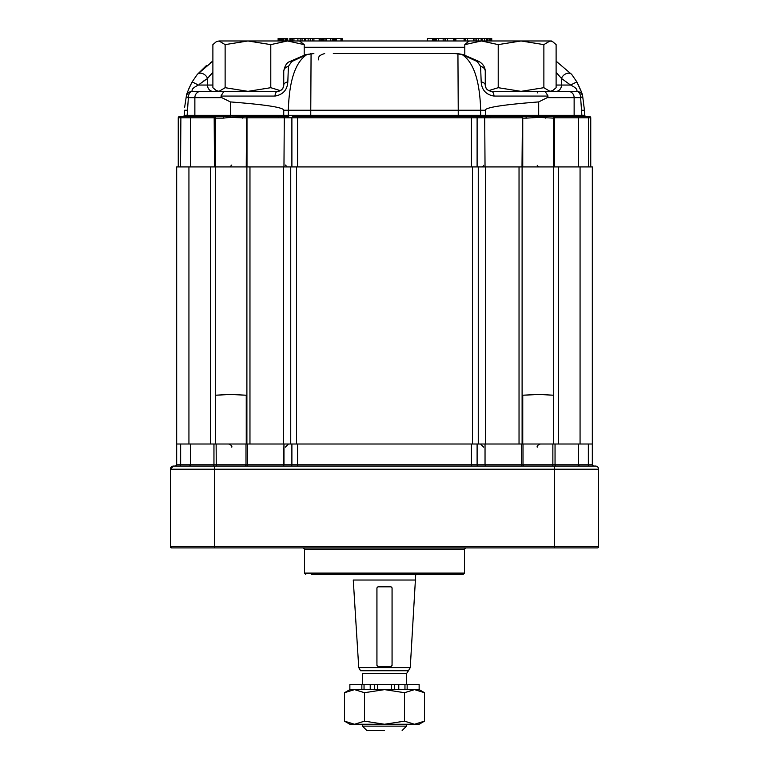 <?xml version="1.0" encoding="UTF-8"?>
<svg xmlns="http://www.w3.org/2000/svg" width="769" height="769" viewBox="0 0 769 769"><rect width="100%" height="100%" fill="white"/><g stroke="black" fill="none" stroke-linecap="round" stroke-linejoin="round"><path stroke-width="1.15" d="M173.534 466.052L595.466 466.052L593.476 466.052L592.322 464.793L592.322 444.011L580.066 444.011L592.322 444.011L592.322 166.921L592.322 464.793L593.476 466.052L595.466 466.052A3.153 3.153 0 0 1 598.618 469.205A3.153 3.153 0 0 0 595.466 466.052L173.534 466.052L175.524 466.052L173.534 466.052L175.524 466.052L176.678 464.793L176.678 444.011L580.066 444.011L519.037 444.011L519.037 166.921L522.103 166.921L522.103 444.011L522.103 166.921L592.322 166.921L580.066 166.921L580.066 444.011L580.066 166.921L558.486 166.921L558.486 444.011L558.486 166.921L485.575 166.921L519.037 166.921L519.037 444.011L249.963 444.011L249.963 166.921L485.575 166.921L485.575 444.011L485.575 166.921L478.26 166.921L478.26 444.011L478.26 166.921L472.445 166.921L472.445 444.011L472.445 166.921L296.555 166.921L296.555 444.011L296.555 166.921L290.74 166.921L290.74 444.011L290.74 166.921L283.425 166.921L283.425 444.011L283.425 166.921L215.282 166.921L215.282 444.011L249.963 444.011L249.963 166.921L215.282 166.921L215.282 444.011L176.678 444.011L176.678 166.921L215.282 166.921L210.514 166.921L210.514 444.011L210.514 166.921L188.934 166.921L188.934 444.011L188.934 166.921L176.678 166.921L176.678 464.793L175.524 466.052L173.534 466.052L170.382 469.205A3.153 3.153 0 0 1 173.534 466.052L170.382 469.205A3.153 3.153 0 0 1 173.534 466.052A3.153 3.153 0 0 0 170.382 469.205L214.464 469.205L214.464 466.052L214.464 469.205L554.536 469.205L554.536 466.052L554.536 469.205L598.618 469.205L598.618 546.663A1.259 1.259 0 0 1 597.359 547.922L171.641 547.922A1.259 1.259 0 0 1 170.382 546.663L171.641 547.922A1.259 1.259 0 0 1 170.382 546.663L170.382 469.205A3.153 3.153 0 0 1 173.534 466.052M523.007 444.011L552.863 444.011L523.007 444.011L523.007 464.793A1.259 1.009 -90 0 0 524.016 466.052A1.259 1.009 -90 0 1 523.007 464.793L523.007 444.011M216.137 444.011L245.993 444.011L216.137 444.011L216.262 466.052L216.137 444.011M575.001 547.922L171.641 547.922A1.259 1.259 0 0 1 170.382 546.663L171.641 547.922A1.259 1.259 0 0 1 170.382 546.663L170.382 469.205L598.618 469.205L598.618 546.663A1.259 1.259 0 0 1 597.359 547.922L575.001 547.922M177.937 547.922L171.641 547.922L177.937 547.922M311.445 574.376L463.217 574.376L311.445 574.376M424.498 721.159L414.501 724.254L404.504 721.159L404.504 692.706L414.501 689.62L424.498 692.706L424.498 721.159L414.501 724.254L384.5 724.254L404.504 721.159L404.504 692.706L414.501 689.62L384.5 689.62L404.504 692.706L384.5 689.62L349.866 689.62L344.512 692.706L354.509 689.62L364.506 692.706L384.5 689.62L349.866 689.62L349.866 684.573L361.853 684.573L349.866 684.573L349.866 689.62L344.512 692.706L354.509 689.62L364.506 692.706L384.5 689.62L404.965 689.62L404.965 684.573L361.853 684.573L361.853 689.62L364.035 689.62L361.853 689.62L361.853 684.573L364.035 684.573L364.035 689.62L364.035 684.573L370.225 684.573L370.225 689.62L370.225 684.573L374.368 684.573L374.368 689.62L374.368 684.573L377.416 684.573L377.416 689.62L377.416 684.573L391.584 684.573L391.584 689.62L391.584 684.573L394.632 684.573L394.632 689.62L394.632 684.573L398.775 684.573L398.775 689.62L398.775 684.573L404.965 684.573L404.965 689.62L414.501 689.62L424.498 692.706L424.498 721.159L419.143 724.254L414.501 724.254L404.504 721.159L384.5 724.254L354.509 724.254L344.512 721.159L344.512 692.706L344.512 721.159L354.509 724.254L349.866 724.254L344.512 721.159L349.866 724.254L354.509 724.254L364.506 721.159L364.506 692.706L364.506 721.159L384.5 724.254L354.509 724.254L364.506 721.159L384.5 724.254L419.143 724.254L424.498 721.159M392.084 588.295L392.084 662.82L392.084 588.295M353.269 580.037L415.731 580.037L353.269 580.037L358.738 667.579L410.262 667.579L415.731 574.376L410.262 667.579L358.738 667.579L353.269 580.037M376.916 588.295L376.916 662.82L376.916 588.295M360.555 670.722L408.445 670.722L410.262 667.579L408.445 670.722L360.555 670.722L358.738 667.579L360.555 670.722M419.143 689.62L414.501 689.62L419.143 689.62L424.498 692.706L419.143 689.62L419.134 684.573L404.965 684.573L407.147 684.573L407.147 689.62L407.147 684.573L419.134 684.573L419.134 689.62M377.954 586.814L376.945 587.852L376.945 665.435L377.954 666.473L391.046 666.473L392.055 665.435L392.055 587.852L391.046 586.814L377.954 586.814L376.945 587.852L376.945 665.435L377.954 666.473L391.046 666.473L392.055 665.435L392.055 587.852L391.046 586.814L377.954 586.814M384.5 730.55L366.871 730.55L362.459 726.138L384.5 726.138L362.459 726.138L362.459 724.254L362.459 726.138L366.871 730.55L384.5 730.55M406.541 726.138L384.5 726.138L406.541 726.138L406.541 724.254L406.541 726.138L402.129 730.55L406.541 726.138M216.166 41.805L219.011 40.968L216.166 41.805L212.888 44.621L212.888 87.695L216.166 90.511L219.011 91.348L247.954 91.348L225.125 87.695L219.011 91.348M225.125 44.621L247.954 40.968L219.011 40.968L225.125 44.621L225.125 87.695M543.875 44.621L549.989 40.968L552.834 41.805L556.112 44.621L556.112 87.695L552.834 90.511L549.989 91.348L543.875 87.695L543.875 44.621L521.046 40.968L469.513 40.968L468.071 41.805L464.793 44.621L481.509 40.968L498.216 44.621L498.216 87.695L488.651 90.636M539.396 40.968L521.046 40.968L498.216 44.621M297.911 40.968L297.911 38.45L290.173 38.45L290.173 40.968M290.173 38.45L290.711 38.45M291.018 38.45L291.018 40.968M293.931 38.45L293.931 40.968M330.68 40.968L330.68 38.45L323.48 38.45M320.827 40.968L320.827 38.45L312.522 38.45L312.522 40.968M313.915 38.45L313.915 40.968M310.522 40.968L310.522 38.45L300.16 38.45L300.16 40.968M334.64 40.968L334.64 38.45L330.074 38.45M333.669 40.968L333.669 38.45L332.756 38.45L332.756 40.968M342.09 38.45L342.09 40.968L342.09 38.45L336.149 38.45M444.953 40.968L444.953 38.45L443.165 38.45L443.165 40.968M443.165 38.45L433.793 38.45L433.793 40.968M532.494 40.968L488.411 40.968M464.793 44.621L464.793 55.051M287.491 40.968L270.784 44.621L247.954 40.968L299.487 40.968L287.491 40.968L304.207 44.621L299.487 40.968L469.513 40.968M304.207 44.621L304.207 55.051M270.784 44.621L270.784 87.695L247.954 91.348M280.349 90.636L270.784 87.695M553.43 166.921L522.747 166.921L522.747 118.118L526.313 118.118A1.576 1.105 -90 0 0 525.208 116.542L554.074 116.542A1.259 0.74 90 0 1 554.814 117.801L553.43 118.118L553.43 166.921M178.254 166.921L178.254 117.801A1.259 1.259 0 0 1 179.513 116.542L214.926 116.542L215.32 117.051A1.259 0.586 132.3 0 0 214.474 117.897L215.57 118.118L215.57 166.921L246.253 166.921L246.57 117.234L247.849 116.542L278.887 116.542L247.849 116.542L246.993 117.936L246.57 117.234M590.746 166.921L590.746 117.801L588.458 117.801L588.458 166.921M214.926 116.542L191.683 116.542A1.259 1.221 90 0 0 190.462 117.801L214.186 117.801A1.259 0.74 -90 0 1 214.926 116.542L230.191 116.225L223.481 116.542L223.298 118.118L230.123 117.397L246.993 117.936L246.993 166.921M221.77 97.644L194.865 97.644A6.296 5.921 -90 0 1 200.786 91.348L277.446 91.348A6.296 6.296 0 0 0 283.742 85.051L283.742 71.277C284.78 65.73 286.837 62.481 289.903 61.51L305.918 54.58L313.877 53.561L307.023 54.484L291.739 61.558L288.413 66.403L287.817 81.899A6.296 3.364 180 0 0 283.742 85.051C283.396 88.695 281.3 90.8 277.446 91.348A6.296 2.567 90 0 0 274.956 96.077L220.924 96.077L221.77 97.644L230.364 101.921L230.364 115.283L194.865 115.283A1.259 1.182 90 0 1 193.673 116.542L183.291 116.542L187.136 115.283L194.865 115.283L194.865 97.644L188.376 97.644L187.136 115.283L184.55 115.283L183.291 116.542L184.079 116.523M231.786 116.167L247.849 116.542M578.538 166.921L578.538 117.801L588.458 117.801L588.112 116.542L589.487 116.542L554.074 116.542L553.43 118.118L538.925 117.397L526.313 118.118M521.151 116.542L522.43 117.234L522.007 117.936L521.151 116.542L490.113 116.542L525.208 116.542M471.426 166.921L471.426 116.542L480.279 116.542L293.027 116.542A1.259 1.134 90 0 0 291.893 117.801L490.545 117.801L490.113 116.542L485.7 116.523L486.056 117.772M480.587 66.403A6.296 5.037 0 0 1 485.258 71.277L485.258 85.051A6.296 3.364 180 0 0 481.183 81.899L480.587 66.403L477.261 61.558L461.977 54.484C473.569 61.943 479.798 80.524 480.673 110.246L485.258 110.246L485.7 116.523L484.701 116.523L485.037 166.921M430.294 53.561L444.328 53.561M333.313 53.561L339.61 53.561M477.261 61.558A6.296 2.951 -60.1 0 1 479.097 61.51L463.082 54.58A6.296 4.595 -75.6 0 0 461.977 54.484L455.123 53.561L337.043 53.561M184.627 107.352L186.358 96.077A6.296 1.307 -165.5 0 0 188.376 97.644A6.296 4.066 -90 0 1 192.452 91.348L212.878 91.348A6.296 5.373 90 0 1 207.515 85.051L212.888 85.051M543.875 87.695L521.046 91.348L549.989 91.348M481.183 81.899C481.74 89.992 486.018 94.712 494.044 96.077A6.296 2.567 -90 0 0 491.554 91.348L538.165 91.348M477.107 166.921L477.107 117.801A1.259 1.134 90 0 0 475.973 116.542L484.701 116.523M297.574 166.921L297.574 116.542L293.027 116.542M207.524 78.438L210.533 74.747M212.888 72.296L207.515 78.467L199.209 84.398M203.785 80.899L205.602 79.678M581.47 92.117L576.856 81.899L570.569 85.051C575.875 87.647 577.875 89.752 576.548 91.348L568.214 91.348A6.296 5.921 90 0 1 574.135 97.644L574.135 115.283L581.864 115.283L580.624 97.644A6.296 1.307 -14.5 0 0 582.642 96.077L584.45 110.246L582.642 96.077C582.652 94.549 580.72 89.829 576.856 81.899L571.751 74.487L576.856 81.899L570.569 85.051L561.485 78.467L556.112 72.296L561.485 78.467L561.485 85.051A6.296 5.373 -90 0 1 556.122 91.348L538.002 91.703M187.136 110.246L184.55 110.246L184.377 115.917M581.864 110.246L584.45 110.246L584.642 115.956M230.123 117.397A1.576 0.5 84.5 0 1 230.191 116.225A1.259 0.529 90 0 0 230.364 115.283L283.742 115.283L283.742 110.246L288.327 110.246L288.327 115.283L283.742 115.283L283.3 116.523L288.721 116.542A1.259 0.788 90 0 0 287.942 117.801L247.416 117.801M214.474 166.921L214.186 117.801M485.258 110.246C485.364 107.458 503.166 104.68 538.684 101.921L538.684 115.283A1.259 0.529 -90 0 0 538.858 116.225A1.576 0.5 -84.4 0 1 538.925 117.397M576.548 91.348A6.296 6.296 0 0 1 582.642 96.077A6.296 6.296 0 0 0 576.548 91.348A6.296 4.066 90 0 1 580.624 97.644L547.23 97.644L538.684 101.921M230.364 101.921C265.843 104.68 283.636 107.458 283.742 110.246M568.214 91.348L551.383 91.348L552.834 90.511M556.112 61.155L571.751 74.487A6.296 4.518 140.9 0 0 566.272 73.632A6.296 4.518 140.9 0 0 561.485 78.467M206.534 65.423L197.249 74.487L192.144 81.899C188.28 89.819 186.348 94.549 186.358 96.077A6.296 6.296 0 0 1 192.452 91.348C191.125 89.752 193.125 87.647 198.431 85.051L192.144 81.899L197.249 74.487L212.888 61.155L210.341 62.722M188.549 89.329L191.673 82.744M305.918 54.58A6.296 4.595 75.6 0 1 307.023 54.484C295.431 61.943 289.202 80.524 288.327 110.246L310.763 110.246L310.763 115.283L288.327 115.283A1.259 0.509 90 0 1 287.866 116.532A1.259 0.721 91.2 0 0 287.193 117.792M274.956 96.077C283.002 94.693 287.289 89.963 287.817 81.899M310.426 53.753A6.296 4.989 84.1 0 1 311.07 53.743L310.763 110.246L458.237 110.246L458.237 115.283L310.763 115.283L310.763 116.542M463.082 54.58L458.574 53.753A6.296 4.989 -84.1 0 0 457.93 53.743L458.237 110.246L480.673 110.246L480.673 115.283L574.135 115.283A1.259 1.182 -90 0 0 575.327 116.542M547.23 97.644L548.076 96.077L545.096 91.348M491.554 91.348C487.7 90.79 485.604 88.695 485.258 85.051A6.296 6.296 0 0 0 485.604 87.118A6.296 6.296 0 0 1 485.258 85.051M479.097 61.51L479.097 61.51C483.115 64.029 485.172 67.288 485.258 71.277M485.748 87.483A6.296 6.296 0 0 0 487.565 89.925A6.296 6.296 0 0 1 485.748 87.483M488.459 90.531A6.296 6.296 0 0 0 489.238 90.905A6.296 6.296 0 0 1 488.459 90.531M283.742 71.277A6.296 5.037 0 0 1 288.413 66.403M289.903 61.51A6.296 2.951 60.1 0 1 291.739 61.558M220.924 96.077L223.904 91.348M198.431 85.051L207.515 85.051L207.515 78.467A6.296 4.518 -140.9 0 0 202.728 73.632A6.296 4.518 -140.9 0 0 197.249 74.487M581.864 115.283L584.45 115.283L585.709 116.542L581.864 115.283L585.392 116.504M545.702 118.118L545.519 116.542L541.789 116.388M538.809 116.225L537.214 116.167M278.455 117.801L278.887 116.542L283.3 116.523L282.944 117.772M480.279 116.542A1.259 0.788 90 0 1 481.058 117.801M589.487 116.542A1.259 1.259 0 0 1 590.746 117.801M215.32 117.051L215.57 118.118L223.298 118.118M243.792 116.542A1.576 1.105 90 0 0 242.687 118.118M554.526 166.921L554.526 117.897A1.259 0.586 -132.3 0 0 553.68 117.051M522.43 117.234L522.007 166.921M424.286 53.561L416.798 53.561M415.779 53.561L396.285 53.561M395.718 53.561L388.22 53.561M433.034 53.561L424.853 53.561M489.084 40.968L489.084 38.45L486.7 38.45L486.69 40.968L486.7 38.45L484.624 38.45L484.624 40.968M484.624 38.45L481.673 38.45L481.673 40.968M481.673 38.45L478.645 38.45L478.645 40.968M478.645 38.45L476.79 38.45L476.79 40.968M476.79 38.45L474.992 38.45L474.992 40.968L474.992 38.45L465.716 38.45M465.082 40.968L465.082 38.45L464.082 38.45L464.082 40.968M464.082 38.45L455.863 38.45L455.863 40.968M455.863 38.45L454.873 38.45L454.873 40.968L454.873 38.45L445.597 38.45M435.312 38.45L435.312 40.968M434.024 38.45L434.024 40.968M432.755 40.968L432.755 38.45L432.918 40.968M432.755 38.45L427.391 38.45L427.391 40.968M490.266 40.968L490.266 38.45L491.737 38.45L491.737 40.968M490.266 38.45L489.324 38.45L489.324 40.968M487.613 38.45L487.613 40.968M322.624 40.968L322.624 38.45L321.98 38.45L321.98 40.968M297.911 38.45L300.16 38.45M310.522 38.45L312.522 38.45M286.26 40.968L286.26 38.45L287.731 38.45L287.731 40.968M286.26 38.45L285.318 38.45L285.318 40.968M283.617 40.968L283.617 38.45L285.088 38.45L285.088 40.968M283.617 38.45L282.694 38.45L282.694 40.968M282.694 38.45L280.685 38.45L280.685 40.968M280.685 38.45L280.233 40.968M280.233 38.45L279.032 38.45L279.032 40.968M279.032 38.45L278.118 38.45L278.118 40.968M305.13 38.45L305.13 40.968M302.044 38.45L302.044 40.968M310.234 38.45L310.234 40.968M308.138 38.45L308.138 40.968M319.423 38.45L319.423 40.968M323.787 38.45L323.787 40.968M322.942 38.45L322.942 40.968M326.7 38.45L326.7 40.968M521.046 91.348L498.216 87.695M521.046 40.968L551.383 40.968L552.834 41.805M280.589 40.968L236.506 40.968M175.524 466.052L176.678 464.793L175.524 466.052M592.322 464.793L593.476 466.052L592.322 464.793L588.352 464.793L588.352 444.011L588.352 464.793L578.538 464.793L578.538 444.011L578.538 464.793A1.259 1.221 -90 0 0 579.759 466.052A1.259 1.221 -90 0 1 578.538 464.793L555.045 464.793L555.045 444.011L555.045 464.793A1.259 0.74 -90 0 0 555.785 466.052A1.259 0.74 -90 0 1 555.045 464.793L588.352 464.793L588.708 466.052L588.352 464.793L592.322 464.793M553.43 444.011L522.747 444.011L522.747 395.208L538.925 394.487L553.43 395.208L553.43 444.011M215.57 444.011L246.253 444.011L246.253 395.208L230.123 394.487L215.57 395.208L215.57 444.011M464.476 549.181L304.524 549.181L303.265 547.922L304.524 549.181L304.524 573.107L464.476 573.107L463.217 574.376L464.476 573.107L304.524 573.107L305.783 574.376L304.524 573.107L304.524 549.181L464.476 549.181L465.735 547.922L464.476 549.181L464.476 573.107L464.476 549.181M176.678 464.793L180.648 464.793L180.648 444.011L180.292 466.052L180.648 464.793L190.462 464.793L190.462 444.011L190.462 464.793L213.955 464.793L213.955 444.011L213.955 464.793L245.993 464.793L245.993 444.011L245.993 464.793L247.435 464.793L247.435 444.011L247.435 464.793L283.963 464.793L283.963 444.011L283.53 466.052L283.963 464.793L291.893 464.793L291.893 444.011L291.893 464.793L297.574 464.793L297.574 444.011L297.574 464.793L471.426 464.793L471.426 444.011L471.426 464.793L477.107 464.793L477.107 444.011L477.107 464.793A1.259 1.134 -90 0 0 478.241 466.052A1.259 1.134 -90 0 1 477.107 464.793L485.037 464.793L485.037 444.011L485.037 464.793L521.565 464.793L521.565 444.011L521.565 464.793L552.863 464.793L552.863 444.011L552.863 464.793L555.045 464.793L552.863 464.793L552.738 466.052L552.863 464.793L521.565 464.793L521.997 466.052L521.565 464.793L485.037 464.793L485.47 466.052L485.037 464.793L471.426 464.793L471.426 466.052L471.426 464.793L297.574 464.793L297.574 466.052L297.574 464.793L291.893 464.793A1.259 1.134 -90 0 1 290.759 466.052A1.259 1.134 -90 0 0 291.893 464.793L247.435 464.793L247.003 466.052L247.435 464.793L245.993 464.793A1.259 1.009 -90 0 1 244.984 466.052A1.259 1.009 -90 0 0 245.993 464.793L213.955 464.793A1.259 0.74 -90 0 1 213.215 466.052A1.259 0.74 -90 0 0 213.955 464.793L190.462 464.793A1.259 1.221 -90 0 1 189.241 466.052A1.259 1.221 -90 0 0 190.462 464.793L176.678 464.793M554.536 546.663L554.536 547.922L554.536 546.663L170.382 546.663L214.464 546.663L214.464 469.205L214.464 547.922L214.464 546.663L554.536 546.663L554.536 469.205L554.536 546.663L598.618 546.663L554.536 546.663M362.459 673.615L406.541 673.615L406.541 684.573L406.541 673.615L408.445 670.722L406.541 673.615L362.459 673.615L362.459 684.573L362.459 673.615M553.709 166.921L553.709 444.011L553.709 166.921M246.897 166.921L246.897 444.011L246.897 166.921M292.316 38.45L292.316 40.968M319.173 38.45L319.173 40.968M330.785 38.45L330.785 40.968M577.317 116.542A1.259 1.221 90 0 1 578.538 117.801L554.814 117.801M521.584 117.801L490.545 117.801M556.112 85.051L570.569 85.051M291.893 166.921L291.893 117.801L287.942 117.801M283.963 166.921L284.299 116.523M190.462 166.921L190.462 117.801L178.254 117.801A1.259 1.259 0 0 1 179.513 116.542M180.542 166.921L180.888 116.542M481.807 117.792A1.259 0.721 88.8 0 0 481.134 116.532A1.259 0.509 90 0 1 480.673 115.283L458.237 115.283L458.237 116.542M548.076 96.077L494.044 96.077M277.446 91.348A6.296 6.296 0 0 0 283.742 85.051M186.358 96.077A6.296 6.296 0 0 1 192.452 91.348M464.793 47.265L304.207 47.265M482.173 38.45L482.173 40.968M481.125 38.45L481.125 40.968M474.992 38.45L474.992 40.968M473.608 38.45L473.608 40.968M467.437 38.45L467.437 40.968M465.678 38.45L465.678 40.968M454.873 38.45L454.873 40.968M453.489 38.45L453.489 40.968M447.318 38.45L447.318 40.968M445.559 38.45L445.559 40.968M438.57 38.45L438.57 40.968M436.465 38.45L436.465 40.968M340.946 38.45L340.946 40.968M336.438 38.45L336.438 40.968M334.448 38.45L334.448 40.968M281.512 38.45L281.512 40.968M279.906 38.45L279.906 40.968M304.572 38.45L304.572 40.968M305.629 38.45L305.629 40.968M325.085 38.45L325.085 40.968M537.214 447.164C536.81 445.982 537.867 444.934 540.367 444.011C537.867 444.934 536.81 445.982 537.214 447.164M483.682 447.164L480.538 444.011L483.682 447.164M285.318 447.164L288.462 444.011L285.318 447.164M231.786 447.164C232.19 445.982 231.133 444.934 228.633 444.011C231.133 444.934 232.19 445.982 231.786 447.164M289.855 40.968L289.855 38.45M217.617 91.348L216.166 90.511M458.574 53.753L455.123 53.561M318.376 59.857C319.356 57.906 316.713 56.012 324.672 53.561L324.672 53.561M483.663 165.345L483.345 166.114M482.894 166.565L481.798 166.921M537.243 165.345L537.56 166.114M538.002 166.565L539.107 166.921M231.786 165.027L229.893 166.921M285.318 165.027L287.202 166.921M434.879 40.968L434.879 38.45M335.611 40.968L335.611 38.45M537.243 92.924L537.56 92.155"/></g></svg>
